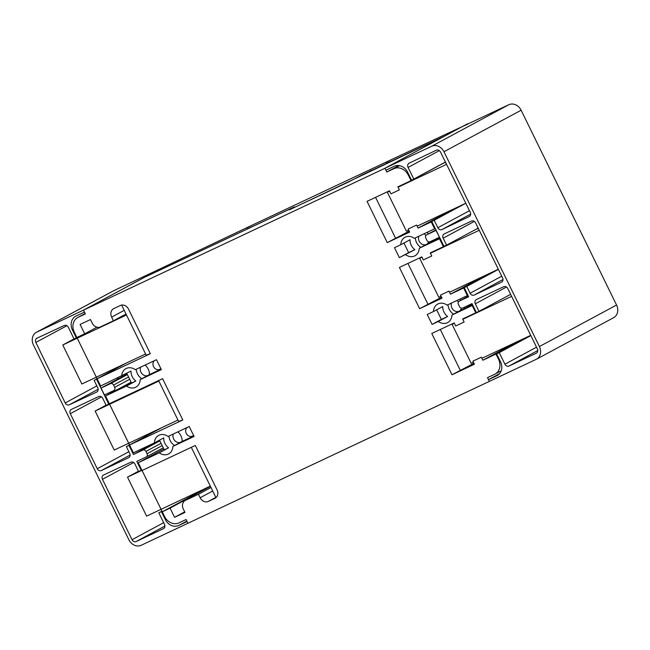 <?xml version="1.0" encoding="UTF-8"?>
<svg xmlns="http://www.w3.org/2000/svg" width="650" height="650" viewBox="0 0 650 650"><rect width="100%" height="100%" fill="white"/><g stroke="black" fill="none" stroke-linecap="round" stroke-linejoin="round"><path stroke-width="0.97" d="M181.423 441.829A5.964 5.021 -118.3 0 0 182.195 441.147M461.216 309.002A5.964 5.021 61.7 0 1 459.29 311.098A5.964 5.021 61.7 0 1 459.087 311.204A5.964 5.021 61.7 0 1 453.05 309.644A5.964 5.021 61.7 0 1 451.571 303.022M426.855 244.156A5.964 5.021 -118.3 0 0 428.504 242.231M149.476 374.376A5.964 5.021 61.7 0 1 148.907 374.912M121.704 376.074A10.506 8.848 61.7 0 1 125.962 368.631A10.506 8.848 61.7 0 1 126.319 368.444A10.506 8.848 61.7 0 1 135.281 369.679L156.479 359.702L161.354 369.639L140.181 379.6A10.506 8.848 61.7 0 1 135.923 387.124A10.506 8.848 61.7 0 1 135.558 387.311A10.506 8.848 61.7 0 1 126.539 386.027L135.826 381.03A10.506 8.848 -118.3 0 1 130.991 371.077L100.661 386.019L74.328 332.264A11.919 10.043 61.7 0 1 77.772 317.493A11.919 10.043 61.7 0 1 78.179 317.289L85.345 313.909L83.509 310.156L384.954 168.277L386.791 172.031L393.957 168.651A11.919 10.043 61.7 0 1 408.289 175.077L411.019 180.651L397.889 186.834L399.384 189.889L390.942 193.862L389.447 190.808L367.047 201.346L387.27 242.629L409.662 232.082L408.168 229.028L416.609 225.054L418.104 228.109L431.243 221.926L434.622 228.824L414.334 238.339A10.506 8.848 61.7 0 0 405.373 237.104A10.506 8.848 61.7 0 0 405.015 237.283A10.506 8.848 61.7 0 0 400.757 244.733L394.485 247.682L399.352 257.619L414.879 249.681A10.506 8.848 61.7 0 1 410.044 239.728L400.757 244.733M140.181 379.6L149.476 374.603A10.506 8.848 -118.3 0 0 145.08 365.072M168.569 447.826A10.506 8.848 -118.3 0 1 163.702 437.889L154.416 442.886A10.506 8.848 61.7 0 1 158.673 435.402A10.506 8.848 61.7 0 1 159.039 435.224A10.506 8.848 61.7 0 1 168.025 436.483L189.207 426.514L194.082 436.451L172.9 446.42A10.506 8.848 61.7 0 1 168.634 453.903A10.506 8.848 61.7 0 1 168.277 454.082A10.506 8.848 61.7 0 1 159.282 452.823L168.569 447.826L164.279 449.841L159.526 440.139M172.9 446.42L182.187 441.415A10.506 8.848 -118.3 0 0 177.816 431.876M187.054 427.529A5.111 4.306 -118.3 0 0 186.55 433.916A5.111 4.306 -118.3 0 0 192.4 436.142A5.111 4.306 -118.3 0 0 192.571 436.052A5.111 4.306 -118.3 0 0 193.521 435.313M154.44 360.669A5.111 4.306 -118.3 0 0 153.798 367.071A5.111 4.306 -118.3 0 0 159.681 369.363A5.111 4.306 -118.3 0 0 159.859 369.281A5.111 4.306 -118.3 0 0 160.81 368.542M156.553 359.848A5.111 4.306 -118.3 0 0 156.041 359.913M424.157 233.748A10.506 8.848 61.7 0 1 425.872 235.511M428.472 241.8A10.506 8.848 61.7 0 1 428.529 243.254L419.234 248.259A10.506 8.848 61.7 0 1 414.976 255.783A10.506 8.848 61.7 0 1 414.619 255.962A10.506 8.848 61.7 0 1 405.592 254.678M461.118 308.092A10.506 8.848 61.7 0 1 461.24 310.074L451.953 315.071A10.506 8.848 61.7 0 1 447.688 322.554A10.506 8.848 61.7 0 1 447.33 322.741A10.506 8.848 61.7 0 1 438.336 321.482L447.622 316.477A10.506 8.848 61.7 0 1 442.756 306.54L433.469 311.545A10.506 8.848 61.7 0 1 437.734 304.062A10.506 8.848 61.7 0 1 438.092 303.875A10.506 8.848 61.7 0 1 447.078 305.134L467.334 295.604L463.613 287.999L450.474 294.182L448.979 291.119L440.538 295.092L442.032 298.155L419.632 308.693L399.417 267.418L421.809 256.88L423.312 259.935L431.754 255.962L430.251 252.907L443.389 246.724L439.489 238.761L419.234 248.259M456.869 300.527A10.506 8.848 61.7 0 1 458.364 302.006M448.021 304.696A10.506 8.848 -118.3 0 0 453.635 314.169M415.309 237.884A10.506 8.848 -118.3 0 0 420.891 247.374M142.058 470.511L195.301 445.445L217.035 489.808A6.809 5.736 61.7 0 1 215.069 498.257A6.809 5.736 61.7 0 1 214.833 498.371L208.341 501.426A6.809 5.736 61.7 0 1 200.151 497.754L198.437 494.26L185.453 500.37A6.809 5.736 -118.3 0 0 185.226 500.492A6.809 5.736 -118.3 0 0 183.259 508.934L184.966 512.428L174.582 517.319L170.072 508.113L162.281 511.786L142.058 470.511M191.311 447.322L215.857 497.429L216.361 497.242M109.346 403.731L162.589 378.674L182.804 419.949L129.569 445.006L109.346 403.731M158.6 380.551L178.636 421.452L182.804 419.949M161.761 427.684L129.569 445.006M120.347 305.492A6.809 5.736 61.7 0 1 128.537 309.164L150.353 353.697L97.118 378.763L76.895 337.488L84.687 333.816L80.088 324.439L90.48 319.548L92.276 323.221A6.809 5.736 -118.3 0 0 100.466 326.893L113.449 320.783L111.654 317.111A6.809 5.736 61.7 0 1 113.62 308.669A6.809 5.736 61.7 0 1 113.856 308.547L120.347 305.492M154.416 442.886L133.372 452.79L105.528 395.956L126.539 386.027M530.725 335.368L495.974 354.071L498.534 359.287A11.919 10.043 61.7 0 1 495.097 374.067A11.919 10.043 61.7 0 1 494.691 374.27L487.516 377.642L489.361 381.396L187.915 523.283L186.079 519.529L178.904 522.901A11.919 10.043 61.7 0 1 164.572 516.482L138.239 462.727L159.282 452.823M495.974 354.071L482.844 360.254L481.341 357.191L472.907 361.164L474.402 364.227L452.002 374.766L431.779 333.491L454.179 322.944L455.683 326.007L464.116 322.034L462.621 318.971L475.759 312.796L472.201 305.541L451.953 315.071M433.469 311.545L427.212 314.486L432.079 324.423L438.336 321.482M472.81 305.216L472.201 305.541M476.361 312.463L475.759 312.796M431.852 221.601L431.243 221.926M435.232 228.499L434.622 228.824M445.461 162.118L411.019 180.651M444.771 245.976L443.389 246.724M464.214 287.674L463.613 287.999M467.943 295.279L467.334 295.604M440.099 238.436L439.489 238.761M83.509 310.156L144.698 277.225L294.003 207.114M117.967 377.829L117.414 378.129M163.345 268.442L294.336 206.911L289.364 209.852L444.364 136.256M398.848 165.539L386.791 172.031M428.529 243.254L432.014 241.621L431.689 240.947M428.277 233.984L427.407 232.221M432.014 241.621L439.66 237.543M472.371 304.322L464.742 308.425L464.181 307.287M460.769 300.316L460.127 299M461.24 310.074L464.742 308.425M163.849 448.947L138.239 462.727M131.129 382.176L105.528 395.956M126.799 373.327L131.552 383.037L122.265 388.042M168.968 436.036A10.506 8.848 -118.3 0 0 174.582 445.51M136.256 369.224A10.506 8.848 -118.3 0 0 141.83 378.714M210.998 487.5L198.437 494.26M184.697 511.875L174.582 517.319M210.446 486.387L170.072 508.113M207.285 487.565L162.281 511.786M150.353 353.697L146.185 355.201L121.631 305.094M126.124 363.147L97.118 378.763M96.98 327.194L84.687 333.816M126.011 314.023L113.449 320.783M477.734 228.963L477.498 228.483M485.875 275.129L450.474 294.182M441.586 297.237L419.632 308.693M407.924 263.412L428.058 304.509M453.529 209.04L418.104 228.109M409.216 231.164L387.27 242.629M375.562 197.34L395.696 238.444M445.372 162.89L445.087 162.313M518.212 341.209L482.844 360.254M473.948 363.301L452.002 374.766M440.294 329.485L460.427 370.581M182.187 441.415L193.83 435.939M436.662 309.822L441.366 319.426L447.622 316.477M441.366 319.426L432.079 324.423M403.934 243.019L408.639 252.623L414.879 249.681M408.639 252.623L399.352 257.619M149.476 374.603L161.102 369.135M131.552 383.037L135.826 381.03M147.656 375.578A5.964 5.021 61.7 0 1 141.862 373.612A5.964 5.021 61.7 0 1 140.611 367.177M418.86 236.243A5.964 5.021 -118.3 0 0 420.298 242.824A5.964 5.021 -118.3 0 0 426.278 244.465M173.306 433.997A5.964 5.021 -118.3 0 0 174.688 440.513A5.964 5.021 -118.3 0 0 180.594 442.276M389.553 191.035L387.343 192.221L406.437 231.205L408.712 230.141M446.566 164.352L398.06 187.184M389.618 191.157L387.343 192.221M465.798 203.263L417.154 226.168M421.923 257.108L419.713 258.294L438.807 297.277L441.082 296.213M479.245 230.279L430.422 253.256M421.988 257.229L419.713 258.294M498.339 269.262L449.524 292.24M454.293 323.18L452.083 324.366L471.177 363.35L473.452 362.286M511.615 296.351L462.792 319.329M454.35 323.302L452.083 324.366M530.709 335.335L481.894 358.312M74.019 338.934L62.774 344.996L126.49 314.998M62.774 344.996L81.868 383.979L145.584 353.982M106.088 405.178L95.136 411.068L158.86 381.071M95.136 411.068L114.237 450.052L177.954 420.054M138.45 471.25L127.506 477.141L141.968 470.332M127.506 477.141L146.607 516.124L210.324 486.127M146.396 456.852L163.264 447.769L146.315 456.901A2.551 2.153 -118.3 0 1 146.226 456.942L136.809 461.37L141.204 470.348L138.612 471.567L134.924 464.035A3.404 2.868 -118.3 0 0 130.829 462.207L103.553 475.036A3.404 2.868 -118.3 0 0 103.439 475.093A3.404 2.868 -118.3 0 0 102.456 479.318L132.039 539.703A3.404 2.868 -118.3 0 0 136.134 541.539L163.402 528.702A3.404 2.868 -118.3 0 0 163.524 528.645A3.404 2.868 -118.3 0 0 164.507 524.42L158.836 512.842L161.428 511.623L165.311 519.545A11.066 9.328 -118.3 0 0 178.62 525.509L187.062 521.536L187.915 523.283L141.164 545.285A10.213 8.604 61.7 0 1 128.879 539.776L33.442 344.971A10.213 8.604 61.7 0 1 36.392 332.304A10.213 8.604 61.7 0 1 36.741 332.134L83.493 310.131L84.459 312.098L76.017 316.071A11.066 9.328 -118.3 0 0 75.636 316.266A11.066 9.328 -118.3 0 0 72.442 329.981L76.326 337.911L74.043 338.983L68.388 327.332A3.404 2.868 -118.3 0 0 64.293 325.479L36.961 338.179A3.404 2.868 -118.3 0 0 36.953 338.179A3.404 2.868 -118.3 0 0 36.831 338.244A3.404 2.868 -118.3 0 0 35.847 342.444L65.211 402.935A3.404 2.868 -118.3 0 0 69.298 404.787L96.631 392.088A3.404 2.868 -118.3 0 0 96.761 392.023A3.404 2.868 -118.3 0 0 97.752 387.822L94.112 380.331L97.151 378.861M76.936 337.586L76.326 337.911M96.549 379.186L108.769 404.129L109.371 403.804M108.769 404.129L106.169 405.348L102.765 398.401A3.404 2.868 -118.3 0 0 98.67 396.565L71.403 409.402A3.404 2.868 -118.3 0 0 71.289 409.459A3.404 2.868 -118.3 0 0 70.306 413.684L97.264 468.715A3.404 2.868 -118.3 0 0 101.359 470.551L128.627 457.714A3.404 2.868 -118.3 0 0 128.749 457.657A3.404 2.868 -118.3 0 0 129.732 453.44L126.392 446.623L129.594 445.079M128.984 445.404L133.445 454.496L159.648 440.391M141.814 470.023L141.204 470.348M161.428 511.623L162.037 511.298M36.392 332.304L113.547 290.777A10.213 8.604 61.7 0 1 113.896 290.607L160.639 268.604L83.493 310.131M146.315 456.901A2.551 2.153 -118.3 0 0 147.054 453.733L145.925 451.441A2.551 2.153 -118.3 0 0 142.854 450.06L133.445 454.496M161.964 511.16L158.836 512.842M94.112 380.331L97.094 378.731M129.529 444.941L126.392 446.623M104.398 394.948L113.839 390.561A2.551 2.153 -118.3 0 0 114.676 387.359L113.563 385.06A2.551 2.153 -118.3 0 0 110.492 383.671L101.059 388.05L104.398 394.948M127.14 374.018L101.059 388.05M436.361 150.191A3.404 2.868 61.7 0 1 436.369 150.183A3.404 2.868 61.7 0 1 440.456 152.002L470.259 212.282A3.404 2.868 61.7 0 1 469.284 216.523A3.404 2.868 61.7 0 1 469.178 216.572L441.976 229.547A3.404 2.868 61.7 0 1 437.881 227.727L434.184 220.261L431.754 221.406L443.974 246.35L446.574 245.131L443.17 238.184A3.404 2.868 61.7 0 1 444.153 233.959A3.404 2.868 61.7 0 1 444.267 233.903L471.534 221.065A3.404 2.868 61.7 0 1 475.629 222.901L502.588 277.94A3.404 2.868 61.7 0 1 501.613 282.157A3.404 2.868 61.7 0 1 501.491 282.214L474.224 295.051A3.404 2.868 61.7 0 1 470.129 293.215L466.789 286.406L464.198 287.625L468.65 296.717L459.233 301.153A2.551 2.153 61.7 0 0 458.413 304.363L459.534 306.654A2.551 2.153 61.7 0 0 462.605 308.027L472.022 303.599L476.418 312.569L479.009 311.35L475.321 303.818A3.404 2.868 61.7 0 1 476.304 299.593A3.404 2.868 61.7 0 1 476.418 299.536L503.693 286.707A3.404 2.868 61.7 0 1 507.788 288.535L537.371 348.92A3.404 2.868 61.7 0 1 536.388 353.145A3.404 2.868 61.7 0 1 536.266 353.202L508.999 366.039A3.404 2.868 61.7 0 1 504.904 364.203L499.233 352.625L496.632 353.852L500.516 361.774A11.066 9.328 61.7 0 1 497.323 375.489A11.066 9.328 61.7 0 1 496.949 375.684L488.507 379.657L489.361 381.396L536.104 359.393A10.213 8.604 -118.3 0 0 536.453 359.223A10.213 8.604 -118.3 0 0 539.403 346.556L443.966 151.743A10.213 8.604 -118.3 0 0 431.681 146.242L384.938 168.244L385.905 170.219L394.339 166.246A11.066 9.328 61.7 0 1 407.648 172.209L411.531 180.131L413.814 179.059L408.078 167.448A3.404 2.868 61.7 0 1 409.053 163.215A3.404 2.868 61.7 0 1 409.159 163.158L436.361 150.191M464.198 287.625L498.209 269.319M431.754 221.406L463.093 204.539M496.632 353.852L530.774 335.473M499.549 373.709L488.507 379.657M536.453 359.223L613.608 317.696A10.213 8.604 -118.3 0 0 616.558 305.029L521.121 110.224A10.213 8.604 -118.3 0 0 508.836 104.715L462.085 126.718L384.938 168.244M479.009 311.35L510.624 294.336M530.847 335.611L499.233 352.625M445.421 162.045L413.814 179.059M434.184 220.261L465.53 203.393M446.574 245.131L478.181 228.118M498.404 269.392L466.789 286.406M439.392 237.274L429.999 241.751A2.551 2.153 61.7 0 1 426.928 240.386L425.799 238.095A2.551 2.153 61.7 0 1 426.603 234.877L435.996 230.401L439.497 237.217M163.329 268.418L144.698 277.225M144.69 277.192L160.639 268.604L252.428 225.03A11.919 10.043 -118.3 0 0 252.021 225.241L246.764 228.069M252.428 225.03L369.533 169.91A11.919 10.043 -118.3 0 1 370.362 169.894M369.533 169.91L391.592 159.526A11.919 10.043 -118.3 0 0 391.194 159.729L385.946 162.557M391.592 159.526L467.691 124.077M289.348 209.828L348.79 181.886M467.545 123.776L444.925 135.956L362.497 174.752L348.774 181.854M215.296 498.128L214.833 498.371M215.841 497.388L208.341 501.426M499.143 358.963L498.534 359.287M408.899 174.752L408.289 175.077M85.158 313.527L78.179 317.289M399.547 165.644L393.957 168.651M212.713 491.002L200.151 497.754M124.207 310.351L111.654 317.111M66.934 325.715L35.847 342.444M73.32 329.509L72.442 329.981M166.213 519.066L165.311 519.545M113.896 290.607L36.741 332.134M164.905 526.053L136.134 541.539M163.654 522.689L132.039 539.703M133.64 462.532L102.456 479.318M96.826 385.913L65.211 402.935M98.142 389.269L69.298 404.787M128.879 451.701L97.264 468.715M130.13 455.065L101.359 470.551M101.481 396.898L70.306 413.684M186.843 521.089L178.62 525.509M159.9 440.887L142.854 450.06M161.07 443.292L145.925 451.441M162.191 445.583L147.054 453.733M127.408 374.571L110.492 383.671M128.586 376.976L113.563 385.06M129.707 379.267L114.676 387.359M616.558 305.029L539.403 346.556M521.121 110.224L443.966 151.743M508.836 104.715L431.681 146.242M506.504 287.032L475.321 303.818M536.518 347.189L504.904 364.203M537.769 350.553L508.999 366.039M439.335 150.621L408.078 167.448M469.487 210.714L437.881 227.727M470.665 214.102L441.976 229.547M474.346 221.398L443.17 238.184M501.743 276.201L470.129 293.215M502.994 279.565L474.224 295.051M497.689 375.286L496.949 375.684M459.144 301.194L468.398 296.213L459.233 301.153M435.906 229.881L426.603 234.877M85.15 313.519L77.772 317.493M501.247 370.752L495.097 374.067M435.906 229.873L426.53 234.918"/></g></svg>
